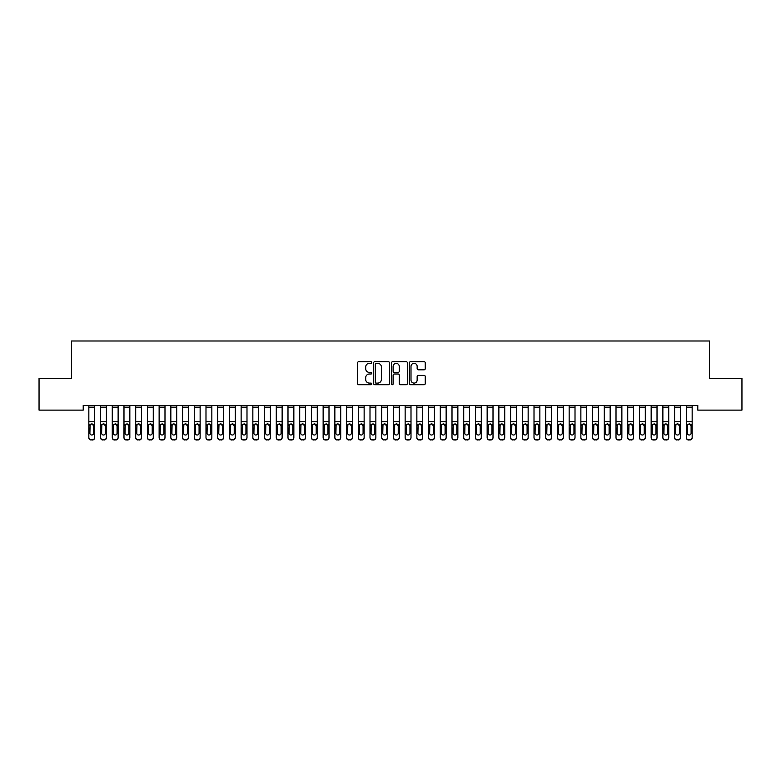 <?xml version="1.0" encoding="UTF-8"?>
<svg xmlns="http://www.w3.org/2000/svg" width="781" height="781" viewBox="0 0 781 781"><rect width="100%" height="100%" fill="white"/><g stroke="black" fill="none" stroke-linecap="round" stroke-linejoin="round"><path stroke-width="1.17" d="M371.756 362.511A0.801 0.801 0 0 0 370.955 361.71L358.733 361.71A1.152 1.152 0 0 0 357.581 362.862L357.581 383.559A1.152 1.152 0 0 0 358.733 384.711L370.955 384.711A0.801 0.801 0 0 0 371.756 383.901A0.801 0.801 0 0 0 370.955 383.1L369.374 383.1A3.68 3.68 0 0 1 365.693 379.42L365.693 377.692A3.68 3.68 0 0 1 369.374 374.011L370.955 374.011A0.801 0.801 0 0 0 371.756 373.211A0.801 0.801 0 0 0 370.955 372.4L369.374 372.4A3.68 3.68 0 0 1 365.693 368.72L365.693 367.002A3.68 3.68 0 0 1 369.374 363.321L370.955 363.321A0.801 0.801 0 0 0 371.756 362.511M424.103 369.813A1.152 1.152 0 0 0 425.255 368.671L425.255 362.862A1.152 1.152 0 0 0 424.103 361.71L410.533 361.71A1.152 1.152 0 0 0 409.39 362.862L409.39 383.559A1.152 1.152 0 0 0 410.533 384.711L424.103 384.711A1.152 1.152 0 0 0 425.255 383.559L425.255 376.54A1.152 1.152 0 0 0 424.103 375.397L418.304 375.397A1.152 1.152 0 0 0 417.152 376.54L417.152 380.025A3.075 3.075 0 0 1 414.076 383.1A3.075 3.075 0 0 1 411.001 380.025L411.001 366.396A3.075 3.075 0 0 1 414.076 363.321A3.075 3.075 0 0 1 417.152 366.396L417.152 368.671A1.152 1.152 0 0 0 418.304 369.813L424.103 369.813M697.784 405.427L83.216 405.427L83.216 410.113L39.05 410.113L39.05 378.482L71.501 378.482L71.501 340.994L709.499 340.994L709.499 378.482L741.95 378.482L741.95 410.113L697.784 410.113L697.784 405.427M389.494 362.862A1.152 1.152 0 0 0 388.342 361.71L374.773 361.71A1.152 1.152 0 0 0 373.621 362.862L373.621 383.559A1.152 1.152 0 0 0 374.773 384.711L388.342 384.711A1.152 1.152 0 0 0 389.494 383.559L389.494 362.862M392.658 361.71L406.227 361.71A1.152 1.152 0 0 1 407.379 362.862L407.379 383.559A1.152 1.152 0 0 1 406.227 384.711L400.419 384.711A1.152 1.152 0 0 1 399.267 383.559L399.267 375.163A1.152 1.152 0 0 0 398.115 374.011L394.268 374.011A1.152 1.152 0 0 0 393.116 375.163L393.116 383.901A0.801 0.801 0 0 1 392.316 384.711A0.801 0.801 0 0 1 391.506 383.901L391.506 362.862A1.152 1.152 0 0 1 392.658 361.71M376.042 363.321A0.801 0.801 0 0 0 375.231 364.122L375.231 382.29A0.801 0.801 0 0 0 376.042 383.1L377.711 383.1A3.68 3.68 0 0 0 381.392 379.42L381.392 367.002A3.68 3.68 0 0 0 377.711 363.321L376.042 363.321M399.267 366.455A3.075 3.075 0 0 0 396.192 363.38A3.075 3.075 0 0 0 393.116 366.455L393.116 371.258A1.152 1.152 0 0 0 394.268 372.4L398.115 372.4A1.152 1.152 0 0 0 399.267 371.258L399.267 366.455M88.839 407.165L94.696 407.165L94.696 405.446L88.839 405.446L88.839 437.34A2.343 2.323 -0 0 0 91.182 439.674L92.353 439.674A2.343 2.323 -0 0 0 94.696 437.34L94.696 437.682A2.343 2.323 180 0 1 92.353 440.006L92.353 439.674M93.642 433.152L93.642 425.733L93.642 433.152A1.874 1.865 180 0 1 91.767 435.017A1.874 1.865 180 0 0 93.642 433.152M89.893 433.494L89.893 433.152A1.874 1.865 180 0 0 91.767 435.017M90.791 424.122L89.893 425.557M92.744 424.122L91.767 423.849L93.642 425.733M94.696 407.165L94.696 437.682M91.182 439.674L92.353 440.006M91.182 440.006A2.343 2.323 180 0 1 88.839 437.682M88.839 424.864L90.098 424.864L89.893 433.152M90.098 424.864L91.767 423.849M100.554 425.206L100.554 437.34A2.343 2.323 -0 0 0 102.897 439.674L104.068 439.674A2.343 2.323 -0 0 0 106.411 437.34L106.411 437.682A2.343 2.323 180 0 1 104.068 440.006L104.068 439.674M105.357 433.152L105.357 425.733L105.357 433.152A1.874 1.865 180 0 1 103.483 435.017A1.874 1.865 180 0 0 105.357 433.152M101.608 433.494L101.608 433.152A1.874 1.865 180 0 0 103.483 435.017M102.506 424.122L101.608 425.557M104.459 424.122L103.483 423.849L105.357 425.733M112.269 425.206L112.269 437.34A2.343 2.323 -0 0 0 114.612 439.674L115.783 439.674A2.343 2.323 -0 0 0 118.126 437.34L118.126 437.682A2.343 2.323 180 0 1 115.783 440.006L115.783 439.674M117.072 433.152L117.072 425.733L117.072 433.152A1.874 1.865 180 0 1 115.197 435.017A1.874 1.865 180 0 0 117.072 433.152M113.323 433.494L113.323 433.152A1.874 1.865 180 0 0 115.197 435.017M114.221 424.122L113.323 425.557M116.174 424.122L115.197 423.849L117.072 425.733M100.554 437.34L100.554 405.446L106.411 405.446L106.411 437.682M102.897 439.674L104.068 440.006M102.897 440.006A2.343 2.323 180 0 1 100.554 437.682M100.554 424.864L101.813 424.864L101.608 433.152M101.813 424.864L103.483 423.849M112.269 437.34L112.269 405.446L118.126 405.446L118.126 437.682M114.612 439.674L115.783 440.006M114.612 440.006A2.343 2.323 180 0 1 112.269 437.682M112.269 424.864L113.528 424.864L113.323 433.152M113.528 424.864L115.197 423.849M123.984 425.206L123.984 437.34A2.343 2.323 -0 0 0 126.327 439.674L127.498 439.674A2.343 2.323 -0 0 0 129.841 437.34L129.841 437.682A2.343 2.323 180 0 1 127.498 440.006L127.498 439.674M128.787 433.152L128.787 425.733L128.787 433.152A1.874 1.865 180 0 1 126.912 435.017A1.874 1.865 180 0 0 128.787 433.152M125.038 433.494L125.038 433.152A1.874 1.865 180 0 0 126.912 435.017M125.936 424.122L125.038 425.557M127.889 424.122L126.912 423.849L128.787 425.733M135.699 425.206L135.699 437.34A2.343 2.323 -0 0 0 138.042 439.674L139.213 439.674A2.343 2.323 -0 0 0 141.556 437.34L141.556 437.682A2.343 2.323 180 0 1 139.213 440.006L139.213 439.674M140.502 433.152L140.502 425.733L140.502 433.152A1.874 1.865 180 0 1 138.627 435.017A1.874 1.865 180 0 0 140.502 433.152M136.753 433.494L136.753 433.152A1.874 1.865 180 0 0 138.627 435.017M137.651 424.122L136.753 425.557M139.604 424.122L138.627 423.849L140.502 425.733M123.984 437.34L123.984 405.446L129.841 405.446L129.841 437.682M126.327 439.674L127.498 440.006M126.327 440.006A2.343 2.323 180 0 1 123.984 437.682M123.984 424.864L125.243 424.864L125.038 433.152M125.243 424.864L126.912 423.849M135.699 437.34L135.699 405.446L141.556 405.446L141.556 437.682M138.042 439.674L139.213 440.006M138.042 440.006A2.343 2.323 180 0 1 135.699 437.682M135.699 424.864L136.958 424.864L136.753 433.152M136.958 424.864L138.627 423.849M147.414 425.206L147.414 437.34A2.343 2.323 -0 0 0 149.757 439.674L150.928 439.674A2.343 2.323 -0 0 0 153.271 437.34L153.271 437.682A2.343 2.323 180 0 1 150.928 440.006L150.928 439.674M152.217 433.152L152.217 425.733L152.217 433.152A1.874 1.865 180 0 1 150.343 435.017A1.874 1.865 180 0 0 152.217 433.152M148.468 433.494L148.468 433.152A1.874 1.865 180 0 0 150.343 435.017M149.366 424.122L148.468 425.557M151.319 424.122L150.343 423.849L152.217 425.733M147.414 437.34L147.414 405.446L153.271 405.446L153.271 437.682M149.757 439.674L150.928 440.006M149.757 440.006A2.343 2.323 180 0 1 147.414 437.682M147.414 424.864L148.673 424.864L148.468 433.152M148.673 424.864L150.343 423.849M159.129 425.206L159.129 437.34A2.343 2.323 -0 0 0 161.472 439.674L162.643 439.674A2.343 2.323 -0 0 0 164.986 437.34L164.986 437.682A2.343 2.323 180 0 1 162.643 440.006L162.643 439.674M163.932 433.152L163.932 425.733L163.932 433.152A1.874 1.865 180 0 1 162.058 435.017A1.874 1.865 180 0 0 163.932 433.152M160.183 433.494L160.183 433.152A1.874 1.865 180 0 0 162.058 435.017M161.081 424.122L160.183 425.557M163.034 424.122L162.058 423.849L163.932 425.733M159.129 437.34L159.129 405.446L164.986 405.446L164.986 437.682M161.472 439.674L162.643 440.006M161.472 440.006A2.343 2.323 180 0 1 159.129 437.682M159.129 424.864L160.388 424.864L160.183 433.152M160.388 424.864L162.058 423.849M170.844 425.206L170.844 437.34A2.343 2.323 -0 0 0 173.187 439.674L174.358 439.674A2.343 2.323 -0 0 0 176.701 437.34L176.701 437.682A2.343 2.323 180 0 1 174.358 440.006L174.358 439.674M175.647 433.152L175.647 425.733L175.647 433.152A1.874 1.865 180 0 1 173.772 435.017A1.874 1.865 180 0 0 175.647 433.152M171.898 433.494L171.898 433.152A1.874 1.865 180 0 0 173.772 435.017M172.796 424.122L171.898 425.557M174.749 424.122L173.772 423.849L175.647 425.733M170.844 437.34L170.844 405.446L176.701 405.446L176.701 437.682M173.187 439.674L174.358 440.006M173.187 440.006A2.343 2.323 180 0 1 170.844 437.682M170.844 424.864L172.103 424.864L171.898 433.152M172.103 424.864L173.772 423.849M182.559 425.206L182.559 437.34A2.343 2.323 -0 0 0 184.902 439.674L186.073 439.674A2.343 2.323 -0 0 0 188.416 437.34L188.416 437.682A2.343 2.323 180 0 1 186.073 440.006L186.073 439.674M187.362 433.152L187.362 425.733L187.362 433.152A1.874 1.865 180 0 1 185.487 435.017A1.874 1.865 180 0 0 187.362 433.152M183.613 433.494L183.613 433.152A1.874 1.865 180 0 0 185.487 435.017M184.511 424.122L183.613 425.557M186.464 424.122L185.487 423.849L187.362 425.733M182.559 437.34L182.559 405.446L188.416 405.446L188.416 437.682M184.902 439.674L186.073 440.006M184.902 440.006A2.343 2.323 180 0 1 182.559 437.682M182.559 424.864L183.818 424.864L183.613 433.152M183.818 424.864L185.487 423.849M194.274 425.206L194.274 437.34A2.343 2.323 -0 0 0 196.617 439.674L197.788 439.674A2.343 2.323 -0 0 0 200.131 437.34L200.131 437.682A2.343 2.323 180 0 1 197.788 440.006L197.788 439.674M199.077 433.152L199.077 425.733L199.077 433.152A1.874 1.865 180 0 1 197.202 435.017A1.874 1.865 180 0 0 199.077 433.152M195.328 433.494L195.328 433.152A1.874 1.865 180 0 0 197.202 435.017M196.226 424.122L195.328 425.557M198.179 424.122L197.202 423.849L199.077 425.733M194.274 437.34L194.274 405.446L200.131 405.446L200.131 437.682M196.617 439.674L197.788 440.006M196.617 440.006A2.343 2.323 180 0 1 194.274 437.682M194.274 424.864L195.533 424.864L195.328 433.152M195.533 424.864L197.202 423.849M205.989 425.206L205.989 437.34A2.343 2.323 -0 0 0 208.332 439.674L209.503 439.674A2.343 2.323 -0 0 0 211.846 437.34L211.846 437.682A2.343 2.323 180 0 1 209.503 440.006L209.503 439.674M210.792 433.152L210.792 425.733L210.792 433.152A1.874 1.865 180 0 1 208.917 435.017A1.874 1.865 180 0 0 210.792 433.152M207.043 433.494L207.043 433.152A1.874 1.865 180 0 0 208.917 435.017M207.941 424.122L207.043 425.557M209.894 424.122L208.917 423.849L210.792 425.733M205.989 437.34L205.989 405.446L211.846 405.446L211.846 437.682M208.332 439.674L209.503 440.006M208.332 440.006A2.343 2.323 180 0 1 205.989 437.682M205.989 424.864L207.248 424.864L207.043 433.152M207.248 424.864L208.917 423.849M217.704 425.206L217.704 437.34A2.343 2.323 -0 0 0 220.047 439.674L221.218 439.674A2.343 2.323 -0 0 0 223.561 437.34L223.561 437.682A2.343 2.323 180 0 1 221.218 440.006L221.218 439.674M222.507 433.152L222.507 425.733L222.507 433.152A1.874 1.865 180 0 1 220.632 435.017A1.874 1.865 180 0 0 222.507 433.152M218.758 433.494L218.758 433.152A1.874 1.865 180 0 0 220.632 435.017M219.656 424.122L218.758 425.557M221.609 424.122L220.632 423.849L222.507 425.733M217.704 437.34L217.704 405.446L223.561 405.446L223.561 437.682M220.047 439.674L221.218 440.006M220.047 440.006A2.343 2.323 180 0 1 217.704 437.682M217.704 424.864L218.963 424.864L218.758 433.152M218.963 424.864L220.632 423.849M229.419 425.206L229.419 437.34A2.343 2.323 -0 0 0 231.762 439.674L232.933 439.674A2.343 2.323 -0 0 0 235.276 437.34L235.276 437.682A2.343 2.323 180 0 1 232.933 440.006L232.933 439.674M234.222 433.152L234.222 425.733L234.222 433.152A1.874 1.865 180 0 1 232.347 435.017A1.874 1.865 180 0 0 234.222 433.152M230.473 433.494L230.473 433.152A1.874 1.865 180 0 0 232.347 435.017M231.371 424.122L230.473 425.557M233.324 424.122L232.347 423.849L234.222 425.733M229.419 437.34L229.419 405.446L235.276 405.446L235.276 437.682M231.762 439.674L232.933 440.006M231.762 440.006A2.343 2.323 180 0 1 229.419 437.682M229.419 424.864L230.678 424.864L230.473 433.152M230.678 424.864L232.347 423.849M241.134 425.206L241.134 437.34A2.343 2.323 -0 0 0 243.477 439.674L244.648 439.674A2.343 2.323 -0 0 0 246.991 437.34L246.991 437.682A2.343 2.323 180 0 1 244.648 440.006L244.648 439.674M245.937 433.152L245.937 425.733L245.937 433.152A1.874 1.865 180 0 1 244.062 435.017A1.874 1.865 180 0 0 245.937 433.152M242.188 433.494L242.188 433.152A1.874 1.865 180 0 0 244.062 435.017M243.086 424.122L242.188 425.557M245.039 424.122L244.062 423.849L245.937 425.733M241.134 437.34L241.134 405.446L246.991 405.446L246.991 437.682M243.477 439.674L244.648 440.006M243.477 440.006A2.343 2.323 180 0 1 241.134 437.682M241.134 424.864L242.393 424.864L242.188 433.152M242.393 424.864L244.062 423.849M252.849 425.206L252.849 437.34A2.343 2.323 -0 0 0 255.192 439.674L256.363 439.674A2.343 2.323 -0 0 0 258.706 437.34L258.706 437.682A2.343 2.323 180 0 1 256.363 440.006L256.363 439.674M257.652 433.152L257.652 425.733L257.652 433.152A1.874 1.865 180 0 1 255.777 435.017A1.874 1.865 180 0 0 257.652 433.152M253.903 433.494L253.903 433.152A1.874 1.865 180 0 0 255.777 435.017M254.801 424.122L253.903 425.557M256.754 424.122L255.777 423.849L257.652 425.733M252.849 437.34L252.849 405.446L258.706 405.446L258.706 437.682M255.192 439.674L256.363 440.006M255.192 440.006A2.343 2.323 180 0 1 252.849 437.682M252.849 424.864L254.108 424.864L253.903 433.152M254.108 424.864L255.777 423.849M264.564 425.206L264.564 437.34A2.343 2.323 -0 0 0 266.907 439.674L268.078 439.674A2.343 2.323 -0 0 0 270.421 437.34L270.421 437.682A2.343 2.323 180 0 1 268.078 440.006L268.078 439.674M269.367 433.152L269.367 425.733L269.367 433.152A1.874 1.865 180 0 1 267.493 435.017A1.874 1.865 180 0 0 269.367 433.152M265.618 433.494L265.618 433.152A1.874 1.865 180 0 0 267.493 435.017M266.516 424.122L265.618 425.557M268.469 424.122L267.493 423.849L269.367 425.733M264.564 437.34L264.564 405.446L270.421 405.446L270.421 437.682M266.907 439.674L268.078 440.006M266.907 440.006A2.343 2.323 180 0 1 264.564 437.682M264.564 424.864L265.823 424.864L265.618 433.152M265.823 424.864L267.493 423.849M276.279 425.206L276.279 437.34A2.343 2.323 -0 0 0 278.622 439.674L279.793 439.674A2.343 2.323 -0 0 0 282.136 437.34L282.136 437.682A2.343 2.323 180 0 1 279.793 440.006L279.793 439.674M281.082 433.152L281.082 425.733L281.082 433.152A1.874 1.865 180 0 1 279.207 435.017A1.874 1.865 180 0 0 281.082 433.152M277.333 433.494L277.333 433.152A1.874 1.865 180 0 0 279.207 435.017M278.231 424.122L277.333 425.557M280.184 424.122L279.207 423.849L281.082 425.733M276.279 437.34L276.279 405.446L282.136 405.446L282.136 437.682M278.622 439.674L279.793 440.006M278.622 440.006A2.343 2.323 180 0 1 276.279 437.682M276.279 424.864L277.538 424.864L277.333 433.152M277.538 424.864L279.207 423.849M287.994 425.206L287.994 437.34A2.343 2.323 -0 0 0 290.337 439.674L291.508 439.674A2.343 2.323 -0 0 0 293.851 437.34L293.851 437.682A2.343 2.323 180 0 1 291.508 440.006L291.508 439.674M292.797 433.152L292.797 425.733L292.797 433.152A1.874 1.865 180 0 1 290.923 435.017A1.874 1.865 180 0 0 292.797 433.152M289.048 433.494L289.048 433.152A1.874 1.865 180 0 0 290.923 435.017M289.946 424.122L289.048 425.557M291.899 424.122L290.923 423.849L292.797 425.733M287.994 437.34L287.994 405.446L293.851 405.446L293.851 437.682M290.337 439.674L291.508 440.006M290.337 440.006A2.343 2.323 180 0 1 287.994 437.682M287.994 424.864L289.253 424.864L289.048 433.152M289.253 424.864L290.923 423.849M299.709 425.206L299.709 437.34A2.343 2.323 -0 0 0 302.052 439.674L303.223 439.674A2.343 2.323 -0 0 0 305.566 437.34L305.566 437.682A2.343 2.323 180 0 1 303.223 440.006L303.223 439.674M304.512 433.152L304.512 425.733L304.512 433.152A1.874 1.865 180 0 1 302.637 435.017A1.874 1.865 180 0 0 304.512 433.152M300.763 433.494L300.763 433.152A1.874 1.865 180 0 0 302.637 435.017M301.661 424.122L300.763 425.557M303.614 424.122L302.637 423.849L304.512 425.733M299.709 437.34L299.709 405.446L305.566 405.446L305.566 437.682M302.052 439.674L303.223 440.006M302.052 440.006A2.343 2.323 180 0 1 299.709 437.682M299.709 424.864L300.968 424.864L300.763 433.152M300.968 424.864L302.637 423.849M311.424 425.206L311.424 437.34A2.343 2.323 -0 0 0 313.767 439.674L314.938 439.674A2.343 2.323 -0 0 0 317.281 437.34L317.281 437.682A2.343 2.323 180 0 1 314.938 440.006L314.938 439.674M316.227 433.152L316.227 425.733L316.227 433.152A1.874 1.865 180 0 1 314.352 435.017A1.874 1.865 180 0 0 316.227 433.152M312.478 433.494L312.478 433.152A1.874 1.865 180 0 0 314.352 435.017M313.376 424.122L312.478 425.557M315.329 424.122L314.352 423.849L316.227 425.733M311.424 437.34L311.424 405.446L317.281 405.446L317.281 437.682M313.767 439.674L314.938 440.006M313.767 440.006A2.343 2.323 180 0 1 311.424 437.682M311.424 424.864L312.683 424.864L312.478 433.152M312.683 424.864L314.352 423.849M323.139 425.206L323.139 437.34A2.343 2.323 -0 0 0 325.482 439.674L326.653 439.674A2.343 2.323 -0 0 0 328.996 437.34L328.996 437.682A2.343 2.323 180 0 1 326.653 440.006L326.653 439.674M327.942 433.152L327.942 425.733L327.942 433.152A1.874 1.865 180 0 1 326.067 435.017A1.874 1.865 180 0 0 327.942 433.152M324.193 433.494L324.193 433.152A1.874 1.865 180 0 0 326.067 435.017M325.091 424.122L324.193 425.557M327.044 424.122L326.067 423.849L327.942 425.733M323.139 437.34L323.139 405.446L328.996 405.446L328.996 437.682M325.482 439.674L326.653 440.006M325.482 440.006A2.343 2.323 180 0 1 323.139 437.682M323.139 424.864L324.398 424.864L324.193 433.152M324.398 424.864L326.067 423.849M334.854 425.206L334.854 437.34A2.343 2.323 -0 0 0 337.197 439.674L338.368 439.674A2.343 2.323 -0 0 0 340.711 437.34L340.711 437.682A2.343 2.323 180 0 1 338.368 440.006L338.368 439.674M339.657 433.152L339.657 425.733L339.657 433.152A1.874 1.865 180 0 1 337.782 435.017A1.874 1.865 180 0 0 339.657 433.152M335.908 433.494L335.908 433.152A1.874 1.865 180 0 0 337.782 435.017M336.806 424.122L335.908 425.557M338.759 424.122L337.782 423.849L339.657 425.733M334.854 437.34L334.854 405.446L340.711 405.446L340.711 437.682M337.197 439.674L338.368 440.006M337.197 440.006A2.343 2.323 180 0 1 334.854 437.682M334.854 424.864L336.113 424.864L335.908 433.152M336.113 424.864L337.782 423.849M346.569 425.206L346.569 437.34A2.343 2.323 -0 0 0 348.912 439.674L350.083 439.674A2.343 2.323 -0 0 0 352.426 437.34L352.426 437.682A2.343 2.323 180 0 1 350.083 440.006L350.083 439.674M351.372 433.152L351.372 425.733L351.372 433.152A1.874 1.865 180 0 1 349.498 435.017A1.874 1.865 180 0 0 351.372 433.152M347.623 433.494L347.623 433.152A1.874 1.865 180 0 0 349.498 435.017M348.521 424.122L347.623 425.557M350.474 424.122L349.498 423.849L351.372 425.733M346.569 437.34L346.569 405.446L352.426 405.446L352.426 437.682M348.912 439.674L350.083 440.006M348.912 440.006A2.343 2.323 180 0 1 346.569 437.682M346.569 424.864L347.828 424.864L347.623 433.152M347.828 424.864L349.498 423.849M358.284 425.206L358.284 437.34A2.343 2.323 -0 0 0 360.627 439.674L361.798 439.674A2.343 2.323 -0 0 0 364.141 437.34L364.141 437.682A2.343 2.323 180 0 1 361.798 440.006L361.798 439.674M363.087 433.152L363.087 425.733L363.087 433.152A1.874 1.865 180 0 1 361.212 435.017A1.874 1.865 180 0 0 363.087 433.152M359.338 433.494L359.338 433.152A1.874 1.865 180 0 0 361.212 435.017M360.236 424.122L359.338 425.557M362.189 424.122L361.212 423.849L363.087 425.733M369.999 425.206L369.999 437.34A2.343 2.323 -0 0 0 372.342 439.674L373.513 439.674A2.343 2.323 -0 0 0 375.856 437.34L375.856 437.682A2.343 2.323 180 0 1 373.513 440.006L373.513 439.674M374.802 433.152L374.802 425.733L374.802 433.152A1.874 1.865 180 0 1 372.928 435.017A1.874 1.865 180 0 0 374.802 433.152M371.053 433.494L371.053 433.152A1.874 1.865 180 0 0 372.928 435.017M371.951 424.122L371.053 425.557M373.904 424.122L372.928 423.849L374.802 425.733M381.714 425.206L381.714 437.34A2.343 2.323 -0 0 0 384.057 439.674L385.228 439.674A2.343 2.323 -0 0 0 387.571 437.34L387.571 437.682A2.343 2.323 180 0 1 385.228 440.006L385.228 439.674M386.517 433.152L386.517 425.733L386.517 433.152A1.874 1.865 180 0 1 384.642 435.017A1.874 1.865 180 0 0 386.517 433.152M382.768 433.494L382.768 433.152A1.874 1.865 180 0 0 384.642 435.017M383.666 424.122L382.768 425.557M385.619 424.122L384.642 423.849L386.517 425.733M393.429 425.206L393.429 437.34A2.343 2.323 -0 0 0 395.772 439.674L396.943 439.674A2.343 2.323 -0 0 0 399.286 437.34L399.286 437.682A2.343 2.323 180 0 1 396.943 440.006L396.943 439.674M398.232 433.152L398.232 425.733L398.232 433.152A1.874 1.865 180 0 1 396.357 435.017A1.874 1.865 180 0 0 398.232 433.152M394.483 433.494L394.483 433.152A1.874 1.865 180 0 0 396.357 435.017M395.381 424.122L394.483 425.557M397.334 424.122L396.357 423.849L398.232 425.733M405.144 425.206L405.144 437.34A2.343 2.323 -0 0 0 407.487 439.674L408.658 439.674A2.343 2.323 -0 0 0 411.001 437.34L411.001 437.682A2.343 2.323 180 0 1 408.658 440.006L408.658 439.674M409.947 433.152L409.947 425.733L409.947 433.152A1.874 1.865 180 0 1 408.072 435.017A1.874 1.865 180 0 0 409.947 433.152M406.198 433.494L406.198 433.152A1.874 1.865 180 0 0 408.072 435.017M407.096 424.122L406.198 425.557M409.049 424.122L408.072 423.849L409.947 425.733M416.859 425.206L416.859 437.34A2.343 2.323 -0 0 0 419.202 439.674L420.373 439.674A2.343 2.323 -0 0 0 422.716 437.34L422.716 437.682A2.343 2.323 180 0 1 420.373 440.006L420.373 439.674M421.662 433.152L421.662 425.733L421.662 433.152A1.874 1.865 180 0 1 419.787 435.017A1.874 1.865 180 0 0 421.662 433.152M417.913 433.494L417.913 433.152A1.874 1.865 180 0 0 419.787 435.017M418.811 424.122L417.913 425.557M420.764 424.122L419.787 423.849L421.662 425.733M428.574 425.206L428.574 437.34A2.343 2.323 -0 0 0 430.917 439.674L432.088 439.674A2.343 2.323 -0 0 0 434.431 437.34L434.431 437.682A2.343 2.323 180 0 1 432.088 440.006L432.088 439.674M433.377 433.152L433.377 425.733L433.377 433.152A1.874 1.865 180 0 1 431.502 435.017A1.874 1.865 180 0 0 433.377 433.152M429.628 433.494L429.628 433.152A1.874 1.865 180 0 0 431.502 435.017M430.526 424.122L429.628 425.557M432.479 424.122L431.502 423.849L433.377 425.733M440.289 425.206L440.289 437.34A2.343 2.323 -0 0 0 442.632 439.674L443.803 439.674A2.343 2.323 -0 0 0 446.146 437.34L446.146 437.682A2.343 2.323 180 0 1 443.803 440.006L443.803 439.674M445.092 433.152L445.092 425.733L445.092 433.152A1.874 1.865 180 0 1 443.217 435.017A1.874 1.865 180 0 0 445.092 433.152M441.343 433.494L441.343 433.152A1.874 1.865 180 0 0 443.217 435.017M442.241 424.122L441.343 425.557M444.194 424.122L443.217 423.849L445.092 425.733M452.004 425.206L452.004 437.34A2.343 2.323 -0 0 0 454.347 439.674L455.518 439.674A2.343 2.323 -0 0 0 457.861 437.34L457.861 437.682A2.343 2.323 180 0 1 455.518 440.006L455.518 439.674M456.807 433.152L456.807 425.733L456.807 433.152A1.874 1.865 180 0 1 454.933 435.017A1.874 1.865 180 0 0 456.807 433.152M453.058 433.494L453.058 433.152A1.874 1.865 180 0 0 454.933 435.017M453.956 424.122L453.058 425.557M455.909 424.122L454.933 423.849L456.807 425.733M463.719 425.206L463.719 437.34A2.343 2.323 -0 0 0 466.062 439.674L467.233 439.674A2.343 2.323 -0 0 0 469.576 437.34L469.576 437.682A2.343 2.323 180 0 1 467.233 440.006L467.233 439.674M468.522 433.152L468.522 425.733L468.522 433.152A1.874 1.865 180 0 1 466.647 435.017A1.874 1.865 180 0 0 468.522 433.152M464.773 433.494L464.773 433.152A1.874 1.865 180 0 0 466.647 435.017M465.671 424.122L464.773 425.557M467.624 424.122L466.647 423.849L468.522 425.733M475.434 425.206L475.434 437.34A2.343 2.323 -0 0 0 477.777 439.674L478.948 439.674A2.343 2.323 -0 0 0 481.291 437.34L481.291 437.682A2.343 2.323 180 0 1 478.948 440.006L478.948 439.674M480.237 433.152L480.237 425.733L480.237 433.152A1.874 1.865 180 0 1 478.362 435.017A1.874 1.865 180 0 0 480.237 433.152M476.488 433.494L476.488 433.152A1.874 1.865 180 0 0 478.362 435.017M477.386 424.122L476.488 425.557M479.339 424.122L478.362 423.849L480.237 425.733M487.149 425.206L487.149 437.34A2.343 2.323 -0 0 0 489.492 439.674L490.663 439.674A2.343 2.323 -0 0 0 493.006 437.34L493.006 437.682A2.343 2.323 180 0 1 490.663 440.006L490.663 439.674M491.952 433.152L491.952 425.733L491.952 433.152A1.874 1.865 180 0 1 490.077 435.017A1.874 1.865 180 0 0 491.952 433.152M488.203 433.494L488.203 433.152A1.874 1.865 180 0 0 490.077 435.017M489.101 424.122L488.203 425.557M491.054 424.122L490.077 423.849L491.952 425.733M498.864 425.206L498.864 437.34A2.343 2.323 -0 0 0 501.207 439.674L502.378 439.674A2.343 2.323 -0 0 0 504.721 437.34L504.721 437.682A2.343 2.323 180 0 1 502.378 440.006L502.378 439.674M503.667 433.152L503.667 425.733L503.667 433.152A1.874 1.865 180 0 1 501.792 435.017A1.874 1.865 180 0 0 503.667 433.152M499.918 433.494L499.918 433.152A1.874 1.865 180 0 0 501.792 435.017M500.816 424.122L499.918 425.557M502.769 424.122L501.792 423.849L503.667 425.733M510.579 425.206L510.579 437.34A2.343 2.323 -0 0 0 512.922 439.674L514.093 439.674A2.343 2.323 -0 0 0 516.436 437.34L516.436 437.682A2.343 2.323 180 0 1 514.093 440.006L514.093 439.674M515.382 433.152L515.382 425.733L515.382 433.152A1.874 1.865 180 0 1 513.507 435.017A1.874 1.865 180 0 0 515.382 433.152M511.633 433.494L511.633 433.152A1.874 1.865 180 0 0 513.507 435.017M512.531 424.122L511.633 425.557M514.484 424.122L513.507 423.849L515.382 425.733M522.294 425.206L522.294 437.34A2.343 2.323 -0 0 0 524.637 439.674L525.808 439.674A2.343 2.323 -0 0 0 528.151 437.34L528.151 437.682A2.343 2.323 180 0 1 525.808 440.006L525.808 439.674M527.097 433.152L527.097 425.733L527.097 433.152A1.874 1.865 180 0 1 525.222 435.017A1.874 1.865 180 0 0 527.097 433.152M523.348 433.494L523.348 433.152A1.874 1.865 180 0 0 525.222 435.017M524.246 424.122L523.348 425.557M526.199 424.122L525.222 423.849L527.097 425.733M534.009 425.206L534.009 437.34A2.343 2.323 -0 0 0 536.352 439.674L537.523 439.674A2.343 2.323 -0 0 0 539.866 437.34L539.866 437.682A2.343 2.323 180 0 1 537.523 440.006L537.523 439.674M538.812 433.152L538.812 425.733L538.812 433.152A1.874 1.865 180 0 1 536.938 435.017A1.874 1.865 180 0 0 538.812 433.152M535.063 433.494L535.063 433.152A1.874 1.865 180 0 0 536.938 435.017M535.961 424.122L535.063 425.557M537.914 424.122L536.938 423.849L538.812 425.733M545.724 425.206L545.724 437.34A2.343 2.323 -0 0 0 548.067 439.674L549.238 439.674A2.343 2.323 -0 0 0 551.581 437.34L551.581 437.682A2.343 2.323 180 0 1 549.238 440.006L549.238 439.674M550.527 433.152L550.527 425.733L550.527 433.152A1.874 1.865 180 0 1 548.652 435.017A1.874 1.865 180 0 0 550.527 433.152M546.778 433.494L546.778 433.152A1.874 1.865 180 0 0 548.652 435.017M547.676 424.122L546.778 425.557M549.629 424.122L548.652 423.849L550.527 425.733M557.439 425.206L557.439 437.34A2.343 2.323 -0 0 0 559.782 439.674L560.953 439.674A2.343 2.323 -0 0 0 563.296 437.34L563.296 437.682A2.343 2.323 180 0 1 560.953 440.006L560.953 439.674M562.242 433.152L562.242 425.733L562.242 433.152A1.874 1.865 180 0 1 560.367 435.017A1.874 1.865 180 0 0 562.242 433.152M558.493 433.494L558.493 433.152A1.874 1.865 180 0 0 560.367 435.017M559.391 424.122L558.493 425.557M561.344 424.122L560.367 423.849L562.242 425.733M569.154 425.206L569.154 437.34A2.343 2.323 -0 0 0 571.497 439.674L572.668 439.674A2.343 2.323 -0 0 0 575.011 437.34L575.011 437.682A2.343 2.323 180 0 1 572.668 440.006L572.668 439.674M573.957 433.152L573.957 425.733L573.957 433.152A1.874 1.865 180 0 1 572.082 435.017A1.874 1.865 180 0 0 573.957 433.152M570.208 433.494L570.208 433.152A1.874 1.865 180 0 0 572.082 435.017M571.106 424.122L570.208 425.557M573.059 424.122L572.082 423.849L573.957 425.733M580.869 425.206L580.869 437.34A2.343 2.323 -0 0 0 583.212 439.674L584.383 439.674A2.343 2.323 -0 0 0 586.726 437.34L586.726 437.682A2.343 2.323 180 0 1 584.383 440.006L584.383 439.674M585.672 433.152L585.672 425.733L585.672 433.152A1.874 1.865 180 0 1 583.798 435.017A1.874 1.865 180 0 0 585.672 433.152M581.923 433.494L581.923 433.152A1.874 1.865 180 0 0 583.798 435.017M582.821 424.122L581.923 425.557M584.774 424.122L583.798 423.849L585.672 425.733M592.584 425.206L592.584 437.34A2.343 2.323 -0 0 0 594.927 439.674L596.098 439.674A2.343 2.323 -0 0 0 598.441 437.34L598.441 437.682A2.343 2.323 180 0 1 596.098 440.006L596.098 439.674M597.387 433.152L597.387 425.733L597.387 433.152A1.874 1.865 180 0 1 595.512 435.017A1.874 1.865 180 0 0 597.387 433.152M593.638 433.494L593.638 433.152A1.874 1.865 180 0 0 595.512 435.017M594.536 424.122L593.638 425.557M596.489 424.122L595.512 423.849L597.387 425.733M604.299 425.206L604.299 437.34A2.343 2.323 -0 0 0 606.642 439.674L607.813 439.674A2.343 2.323 -0 0 0 610.156 437.34L610.156 437.682A2.343 2.323 180 0 1 607.813 440.006L607.813 439.674M609.102 433.152L609.102 425.733L609.102 433.152A1.874 1.865 180 0 1 607.227 435.017A1.874 1.865 180 0 0 609.102 433.152M605.353 433.494L605.353 433.152A1.874 1.865 180 0 0 607.227 435.017M606.251 424.122L605.353 425.557M608.204 424.122L607.227 423.849L609.102 425.733M616.014 425.206L616.014 437.34A2.343 2.323 -0 0 0 618.357 439.674L619.528 439.674A2.343 2.323 -0 0 0 621.871 437.34L621.871 437.682A2.343 2.323 180 0 1 619.528 440.006L619.528 439.674M620.817 433.152L620.817 425.733L620.817 433.152A1.874 1.865 180 0 1 618.942 435.017A1.874 1.865 180 0 0 620.817 433.152M617.068 433.494L617.068 433.152A1.874 1.865 180 0 0 618.942 435.017M617.966 424.122L617.068 425.557M619.919 424.122L618.942 423.849L620.817 425.733M627.729 425.206L627.729 437.34A2.343 2.323 -0 0 0 630.072 439.674L631.243 439.674A2.343 2.323 -0 0 0 633.586 437.34L633.586 437.682A2.343 2.323 180 0 1 631.243 440.006L631.243 439.674M632.532 433.152L632.532 425.733L632.532 433.152A1.874 1.865 180 0 1 630.657 435.017A1.874 1.865 180 0 0 632.532 433.152M628.783 433.494L628.783 433.152A1.874 1.865 180 0 0 630.657 435.017M629.681 424.122L628.783 425.557M631.634 424.122L630.657 423.849L632.532 425.733M639.444 425.206L639.444 437.34A2.343 2.323 -0 0 0 641.787 439.674L642.958 439.674A2.343 2.323 -0 0 0 645.301 437.34L645.301 437.682A2.343 2.323 180 0 1 642.958 440.006L642.958 439.674M644.247 433.152L644.247 425.733L644.247 433.152A1.874 1.865 180 0 1 642.372 435.017A1.874 1.865 180 0 0 644.247 433.152M640.498 433.494L640.498 433.152A1.874 1.865 180 0 0 642.372 435.017M641.396 424.122L640.498 425.557M643.349 424.122L642.372 423.849L644.247 425.733M651.159 425.206L651.159 437.34A2.343 2.323 -0 0 0 653.502 439.674L654.673 439.674A2.343 2.323 -0 0 0 657.016 437.34L657.016 437.682A2.343 2.323 180 0 1 654.673 440.006L654.673 439.674M655.962 433.152L655.962 425.733L655.962 433.152A1.874 1.865 180 0 1 654.087 435.017A1.874 1.865 180 0 0 655.962 433.152M652.213 433.494L652.213 433.152A1.874 1.865 180 0 0 654.087 435.017M653.111 424.122L652.213 425.557M655.064 424.122L654.087 423.849L655.962 425.733M358.284 437.34L358.284 405.446L364.141 405.446L364.141 437.682M360.627 439.674L361.798 440.006M360.627 440.006A2.343 2.323 180 0 1 358.284 437.682M358.284 424.864L359.543 424.864L359.338 433.152M359.543 424.864L361.212 423.849M369.999 437.34L369.999 405.446L375.856 405.446L375.856 437.682M372.342 439.674L373.513 440.006M372.342 440.006A2.343 2.323 180 0 1 369.999 437.682M369.999 424.864L371.258 424.864L371.053 433.152M371.258 424.864L372.928 423.849M381.714 437.34L381.714 405.446L387.571 405.446L387.571 437.682M384.057 439.674L385.228 440.006M384.057 440.006A2.343 2.323 180 0 1 381.714 437.682M381.714 424.864L382.973 424.864L382.768 433.152M382.973 424.864L384.642 423.849M393.429 437.34L393.429 405.446L399.286 405.446L399.286 437.682M395.772 439.674L396.943 440.006M395.772 440.006A2.343 2.323 180 0 1 393.429 437.682M393.429 424.864L394.688 424.864L394.483 433.152M394.688 424.864L396.357 423.849M405.144 437.34L405.144 405.446L411.001 405.446L411.001 437.682M407.487 439.674L408.658 440.006M407.487 440.006A2.343 2.323 180 0 1 405.144 437.682M405.144 424.864L406.403 424.864L406.198 433.152M406.403 424.864L408.072 423.849M416.859 437.34L416.859 405.446L422.716 405.446L422.716 437.682M419.202 439.674L420.373 440.006M419.202 440.006A2.343 2.323 180 0 1 416.859 437.682M416.859 424.864L418.118 424.864L417.913 433.152M418.118 424.864L419.787 423.849M428.574 437.34L428.574 405.446L434.431 405.446L434.431 437.682M430.917 439.674L432.088 440.006M430.917 440.006A2.343 2.323 180 0 1 428.574 437.682M428.574 424.864L429.833 424.864L429.628 433.152M429.833 424.864L431.502 423.849M440.289 437.34L440.289 405.446L446.146 405.446L446.146 437.682M442.632 439.674L443.803 440.006M442.632 440.006A2.343 2.323 180 0 1 440.289 437.682M440.289 424.864L441.548 424.864L441.343 433.152M441.548 424.864L443.217 423.849M452.004 437.34L452.004 405.446L457.861 405.446L457.861 437.682M454.347 439.674L455.518 440.006M454.347 440.006A2.343 2.323 180 0 1 452.004 437.682M452.004 424.864L453.263 424.864L453.058 433.152M453.263 424.864L454.933 423.849M463.719 437.34L463.719 405.446L469.576 405.446L469.576 437.682M466.062 439.674L467.233 440.006M466.062 440.006A2.343 2.323 180 0 1 463.719 437.682M463.719 424.864L464.978 424.864L464.773 433.152M464.978 424.864L466.647 423.849M475.434 437.34L475.434 405.446L481.291 405.446L481.291 437.682M477.777 439.674L478.948 440.006M477.777 440.006A2.343 2.323 180 0 1 475.434 437.682M475.434 424.864L476.693 424.864L476.488 433.152M476.693 424.864L478.362 423.849M487.149 437.34L487.149 405.446L493.006 405.446L493.006 437.682M489.492 439.674L490.663 440.006M489.492 440.006A2.343 2.323 180 0 1 487.149 437.682M487.149 424.864L488.408 424.864L488.203 433.152M488.408 424.864L490.077 423.849M498.864 437.34L498.864 405.446L504.721 405.446L504.721 437.682M501.207 439.674L502.378 440.006M501.207 440.006A2.343 2.323 180 0 1 498.864 437.682M498.864 424.864L500.123 424.864L499.918 433.152M500.123 424.864L501.792 423.849M510.579 437.34L510.579 405.446L516.436 405.446L516.436 437.682M512.922 439.674L514.093 440.006M512.922 440.006A2.343 2.323 180 0 1 510.579 437.682M510.579 424.864L511.838 424.864L511.633 433.152M511.838 424.864L513.507 423.849M522.294 437.34L522.294 405.446L528.151 405.446L528.151 437.682M524.637 439.674L525.808 440.006M524.637 440.006A2.343 2.323 180 0 1 522.294 437.682M522.294 424.864L523.553 424.864L523.348 433.152M523.553 424.864L525.222 423.849M534.009 437.34L534.009 405.446L539.866 405.446L539.866 437.682M536.352 439.674L537.523 440.006M536.352 440.006A2.343 2.323 180 0 1 534.009 437.682M534.009 424.864L535.268 424.864L535.063 433.152M535.268 424.864L536.938 423.849M545.724 437.34L545.724 405.446L551.581 405.446L551.581 437.682M548.067 439.674L549.238 440.006M548.067 440.006A2.343 2.323 180 0 1 545.724 437.682M545.724 424.864L546.983 424.864L546.778 433.152M546.983 424.864L548.652 423.849M557.439 437.34L557.439 405.446L563.296 405.446L563.296 437.682M559.782 439.674L560.953 440.006M559.782 440.006A2.343 2.323 180 0 1 557.439 437.682M557.439 424.864L558.698 424.864L558.493 433.152M558.698 424.864L560.367 423.849M569.154 437.34L569.154 405.446L575.011 405.446L575.011 437.682M571.497 439.674L572.668 440.006M571.497 440.006A2.343 2.323 180 0 1 569.154 437.682M569.154 424.864L570.413 424.864L570.208 433.152M570.413 424.864L572.082 423.849M580.869 437.34L580.869 405.446L586.726 405.446L586.726 437.682M583.212 439.674L584.383 440.006M583.212 440.006A2.343 2.323 180 0 1 580.869 437.682M580.869 424.864L582.128 424.864L581.923 433.152M582.128 424.864L583.798 423.849M592.584 437.34L592.584 405.446L598.441 405.446L598.441 437.682M594.927 439.674L596.098 440.006M594.927 440.006A2.343 2.323 180 0 1 592.584 437.682M592.584 424.864L593.843 424.864L593.638 433.152M593.843 424.864L595.512 423.849M604.299 437.34L604.299 405.446L610.156 405.446L610.156 437.682M606.642 439.674L607.813 440.006M606.642 440.006A2.343 2.323 180 0 1 604.299 437.682M604.299 424.864L605.558 424.864L605.353 433.152M605.558 424.864L607.227 423.849M616.014 437.34L616.014 405.446L621.871 405.446L621.871 437.682M618.357 439.674L619.528 440.006M618.357 440.006A2.343 2.323 180 0 1 616.014 437.682M616.014 424.864L617.273 424.864L617.068 433.152M617.273 424.864L618.942 423.849M627.729 437.34L627.729 405.446L633.586 405.446L633.586 437.682M630.072 439.674L631.243 440.006M630.072 440.006A2.343 2.323 180 0 1 627.729 437.682M627.729 424.864L628.988 424.864L628.783 433.152M628.988 424.864L630.657 423.849M639.444 437.34L639.444 405.446L645.301 405.446L645.301 437.682M641.787 439.674L642.958 440.006M641.787 440.006A2.343 2.323 180 0 1 639.444 437.682M639.444 424.864L640.703 424.864L640.498 433.152M640.703 424.864L642.372 423.849M651.159 437.34L651.159 405.446L657.016 405.446L657.016 437.682M653.502 439.674L654.673 440.006M653.502 440.006A2.343 2.323 180 0 1 651.159 437.682M651.159 424.864L652.418 424.864L652.213 433.152M652.418 424.864L654.087 423.849M662.874 425.206L662.874 437.34A2.343 2.323 -0 0 0 665.217 439.674L666.388 439.674A2.343 2.323 -0 0 0 668.731 437.34L668.731 437.682A2.343 2.323 180 0 1 666.388 440.006L666.388 439.674M667.677 433.152L667.677 425.733L667.677 433.152A1.874 1.865 180 0 1 665.803 435.017A1.874 1.865 180 0 0 667.677 433.152M663.928 433.494L663.928 433.152A1.874 1.865 180 0 0 665.803 435.017M664.826 424.122L663.928 425.557M666.779 424.122L665.803 423.849L667.677 425.733M662.874 437.34L662.874 405.446L668.731 405.446L668.731 437.682M665.217 439.674L666.388 440.006M665.217 440.006A2.343 2.323 180 0 1 662.874 437.682M662.874 424.864L664.133 424.864L663.928 433.152M664.133 424.864L665.803 423.849M674.589 425.206L674.589 437.34A2.343 2.323 -0 0 0 676.932 439.674L678.103 439.674A2.343 2.323 -0 0 0 680.446 437.34L680.446 437.682A2.343 2.323 180 0 1 678.103 440.006L678.103 439.674M679.392 433.152L679.392 425.733L679.392 433.152A1.874 1.865 180 0 1 677.517 435.017A1.874 1.865 180 0 0 679.392 433.152M675.643 433.494L675.643 433.152A1.874 1.865 180 0 0 677.517 435.017M676.541 424.122L675.643 425.557M678.494 424.122L677.517 423.849L679.392 425.733M674.589 437.34L674.589 405.446L680.446 405.446L680.446 437.682M676.932 439.674L678.103 440.006M676.932 440.006A2.343 2.323 180 0 1 674.589 437.682M674.589 424.864L675.848 424.864L675.643 433.152M675.848 424.864L677.517 423.849M686.304 425.206L686.304 437.34A2.343 2.323 -0 0 0 688.647 439.674L689.818 439.674A2.343 2.323 -0 0 0 692.161 437.34L692.161 437.682A2.343 2.323 180 0 1 689.818 440.006L689.818 439.674M691.107 433.152L691.107 425.733L691.107 433.152A1.874 1.865 180 0 1 689.232 435.017A1.874 1.865 180 0 0 691.107 433.152M687.358 433.494L687.358 433.152A1.874 1.865 180 0 0 689.232 435.017M688.256 424.122L687.358 425.557M690.209 424.122L689.232 423.849L691.107 425.733M686.304 437.34L686.304 405.446L692.161 405.446L692.161 437.682M688.647 439.674L689.818 440.006M688.647 440.006A2.343 2.323 180 0 1 686.304 437.682M686.304 424.864L687.563 424.864L687.358 433.152M687.563 424.864L689.232 423.849M93.437 424.864L94.696 424.864M88.839 421.75L94.696 421.75M105.152 424.864L106.411 424.864M100.554 421.75L106.411 421.75M100.554 407.165L106.411 407.165M116.867 424.864L118.126 424.864M112.269 421.75L118.126 421.75M112.269 407.165L118.126 407.165M128.582 424.864L129.841 424.864M123.984 421.75L129.841 421.75M123.984 407.165L129.841 407.165M140.297 424.864L141.556 424.864M135.699 421.75L141.556 421.75M135.699 407.165L141.556 407.165M152.012 424.864L153.271 424.864M147.414 421.75L153.271 421.75M147.414 407.165L153.271 407.165M163.727 424.864L164.986 424.864M159.129 421.75L164.986 421.75M159.129 407.165L164.986 407.165M175.442 424.864L176.701 424.864M170.844 421.75L176.701 421.75M170.844 407.165L176.701 407.165M187.157 424.864L188.416 424.864M182.559 421.75L188.416 421.75M182.559 407.165L188.416 407.165M198.872 424.864L200.131 424.864M194.274 421.75L200.131 421.75M194.274 407.165L200.131 407.165M210.587 424.864L211.846 424.864M205.989 421.75L211.846 421.75M205.989 407.165L211.846 407.165M222.302 424.864L223.561 424.864M217.704 421.75L223.561 421.75M217.704 407.165L223.561 407.165M234.017 424.864L235.276 424.864M229.419 421.75L235.276 421.75M229.419 407.165L235.276 407.165M245.732 424.864L246.991 424.864M241.134 421.75L246.991 421.75M241.134 407.165L246.991 407.165M257.447 424.864L258.706 424.864M252.849 421.75L258.706 421.75M252.849 407.165L258.706 407.165M269.162 424.864L270.421 424.864M264.564 421.75L270.421 421.75M264.564 407.165L270.421 407.165M280.877 424.864L282.136 424.864M276.279 421.75L282.136 421.75M276.279 407.165L282.136 407.165M292.592 424.864L293.851 424.864M287.994 421.75L293.851 421.75M287.994 407.165L293.851 407.165M304.307 424.864L305.566 424.864M299.709 421.75L305.566 421.75M299.709 407.165L305.566 407.165M316.022 424.864L317.281 424.864M311.424 421.75L317.281 421.75M311.424 407.165L317.281 407.165M327.737 424.864L328.996 424.864M323.139 421.75L328.996 421.75M323.139 407.165L328.996 407.165M339.452 424.864L340.711 424.864M334.854 421.75L340.711 421.75M334.854 407.165L340.711 407.165M351.167 424.864L352.426 424.864M346.569 421.75L352.426 421.75M346.569 407.165L352.426 407.165M362.882 424.864L364.141 424.864M358.284 421.75L364.141 421.75M358.284 407.165L364.141 407.165M374.597 424.864L375.856 424.864M369.999 421.75L375.856 421.75M369.999 407.165L375.856 407.165M386.312 424.864L387.571 424.864M381.714 421.75L387.571 421.75M381.714 407.165L387.571 407.165M398.027 424.864L399.286 424.864M393.429 421.75L399.286 421.75M393.429 407.165L399.286 407.165M409.742 424.864L411.001 424.864M405.144 421.75L411.001 421.75M405.144 407.165L411.001 407.165M421.457 424.864L422.716 424.864M416.859 421.75L422.716 421.75M416.859 407.165L422.716 407.165M433.172 424.864L434.431 424.864M428.574 421.75L434.431 421.75M428.574 407.165L434.431 407.165M444.887 424.864L446.146 424.864M440.289 421.75L446.146 421.75M440.289 407.165L446.146 407.165M456.602 424.864L457.861 424.864M452.004 421.75L457.861 421.75M452.004 407.165L457.861 407.165M468.317 424.864L469.576 424.864M463.719 421.75L469.576 421.75M463.719 407.165L469.576 407.165M480.032 424.864L481.291 424.864M475.434 421.75L481.291 421.75M475.434 407.165L481.291 407.165M491.747 424.864L493.006 424.864M487.149 421.75L493.006 421.75M487.149 407.165L493.006 407.165M503.462 424.864L504.721 424.864M498.864 421.75L504.721 421.75M498.864 407.165L504.721 407.165M515.177 424.864L516.436 424.864M510.579 421.75L516.436 421.75M510.579 407.165L516.436 407.165M526.892 424.864L528.151 424.864M522.294 421.75L528.151 421.75M522.294 407.165L528.151 407.165M538.607 424.864L539.866 424.864M534.009 421.75L539.866 421.75M534.009 407.165L539.866 407.165M550.322 424.864L551.581 424.864M545.724 421.75L551.581 421.75M545.724 407.165L551.581 407.165M562.037 424.864L563.296 424.864M557.439 421.75L563.296 421.75M557.439 407.165L563.296 407.165M573.752 424.864L575.011 424.864M569.154 421.75L575.011 421.75M569.154 407.165L575.011 407.165M585.467 424.864L586.726 424.864M580.869 421.75L586.726 421.75M580.869 407.165L586.726 407.165M597.182 424.864L598.441 424.864M592.584 421.75L598.441 421.75M592.584 407.165L598.441 407.165M608.897 424.864L610.156 424.864M604.299 421.75L610.156 421.75M604.299 407.165L610.156 407.165M620.612 424.864L621.871 424.864M616.014 421.75L621.871 421.75M616.014 407.165L621.871 407.165M632.327 424.864L633.586 424.864M627.729 421.75L633.586 421.75M627.729 407.165L633.586 407.165M644.042 424.864L645.301 424.864M639.444 421.75L645.301 421.75M639.444 407.165L645.301 407.165M655.757 424.864L657.016 424.864M651.159 421.75L657.016 421.75M651.159 407.165L657.016 407.165M667.472 424.864L668.731 424.864M662.874 421.75L668.731 421.75M662.874 407.165L668.731 407.165M679.187 424.864L680.446 424.864M674.589 421.75L680.446 421.75M674.589 407.165L680.446 407.165M690.902 424.864L692.161 424.864M686.304 421.75L692.161 421.75M686.304 407.165L692.161 407.165"/></g></svg>
